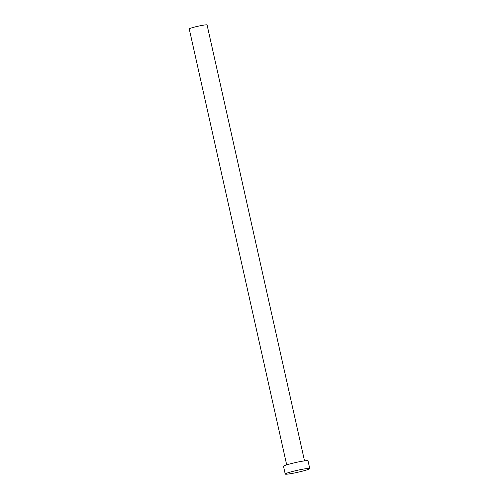 <?xml version="1.0" encoding="UTF-8"?>
<svg xmlns="http://www.w3.org/2000/svg" width="499" height="499" viewBox="0 0 499 499"><rect width="100%" height="100%" fill="white"/><g stroke="black" fill="none" stroke-linecap="round" stroke-linejoin="round"><path stroke-width="0.75" d="M286.688 464.85L189.246 28.936A9.138 0.73 -12.6 0 1 194.099 27.177A9.138 0.73 -12.6 0 1 207.079 24.95L304.521 460.864M285.235 474.05L283.494 466.272A12.562 1.01 -12.6 0 1 290.162 463.858A12.562 1.01 -12.6 0 1 308.014 460.795L309.754 468.567A12.562 1.01 -12.6 0 1 303.08 470.987A12.562 1.01 -12.6 0 1 285.235 474.05A12.562 1.01 -12.6 0 1 291.903 471.63A12.562 1.01 -12.6 0 1 309.754 468.567"/></g></svg>
